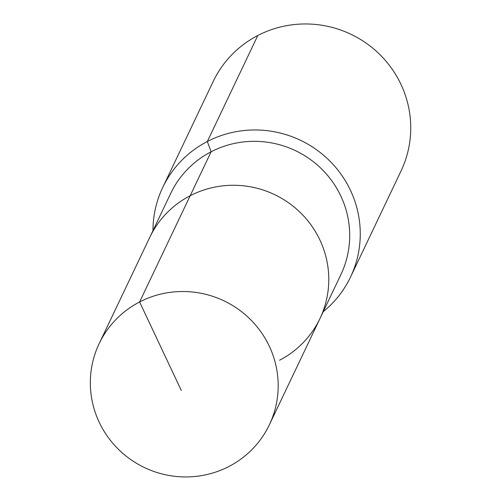 <?xml version="1.0" encoding="UTF-8"?>
<svg xmlns="http://www.w3.org/2000/svg" width="501" height="501" viewBox="0 0 501 501"><rect width="100%" height="100%" fill="white"/><g stroke="black" fill="none" stroke-linecap="round" stroke-linejoin="round"><path stroke-width="0.75" d="M279.514 360.244A94.282 92.359 -154.5 0 0 319.976 318.517A94.282 92.359 -154.5 0 0 299.279 211.541A94.282 92.359 -154.5 0 0 190.186 195.722L139.597 301.965A94.282 92.359 -154.5 0 0 99.135 343.686A94.282 92.359 -154.5 0 0 119.827 450.662A94.282 92.359 -154.5 0 0 228.919 466.481A94.282 92.359 -154.5 0 0 269.381 424.76A94.282 92.359 -154.5 0 0 248.69 317.784A94.282 92.359 -154.5 0 0 139.597 301.965L181.293 390.454M323.22 311.703A104.039 101.91 -154.5 0 0 350.55 277.003A104.039 101.91 -154.5 0 0 327.71 158.961A104.039 101.91 -154.5 0 0 207.333 141.501L211.109 151.784A94.282 92.359 -154.5 0 1 320.202 167.603A94.282 92.359 -154.5 0 1 340.899 274.579L319.976 318.517A94.282 92.359 -154.5 0 0 299.279 211.541A94.282 92.359 -154.5 0 0 190.186 195.722A94.282 92.359 -154.5 0 0 149.724 237.443L99.135 343.686M211.109 151.784A94.282 92.359 -154.5 0 0 170.653 193.505L149.724 237.443A94.282 92.359 -154.5 0 1 190.186 195.722L211.109 151.784M350.55 277.003L401.032 170.998A104.039 101.91 -154.5 0 0 378.192 52.956A104.039 101.91 -154.5 0 0 257.815 35.496L207.333 141.501A104.039 101.91 -154.5 0 0 162.687 187.543A104.039 101.91 -154.5 0 0 152.974 230.629M257.815 35.496A104.039 101.91 -154.5 0 0 213.169 81.538L162.687 187.543M319.976 318.517L269.381 424.76"/></g></svg>
